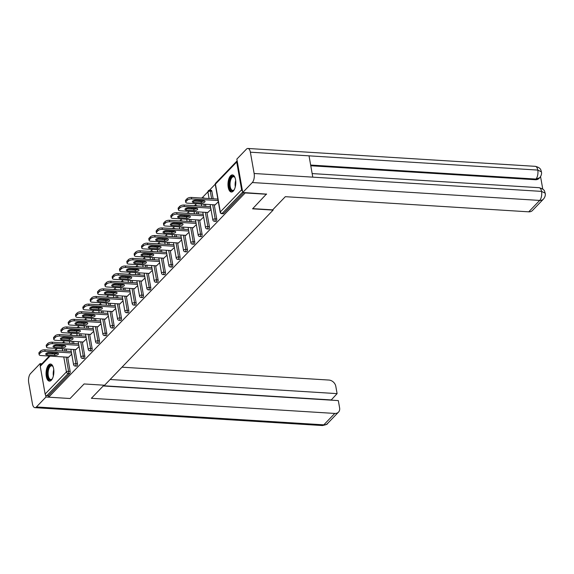 <?xml version="1.0" encoding="UTF-8"?>
<svg xmlns="http://www.w3.org/2000/svg" width="574" height="574" viewBox="0 0 574 574"><rect width="100%" height="100%" fill="white"/><g stroke="black" fill="none" stroke-linecap="round" stroke-linejoin="round"><path stroke-width="0.86" d="M230.54 175.816A8.567 3.875 -86.4 0 0 228.007 185.316A8.567 3.875 -86.4 0 0 231.358 192.025A8.567 3.875 -86.4 0 0 233.238 191.135A8.567 3.875 -86.4 0 0 235.771 181.635A8.567 3.875 -86.4 0 0 232.42 174.927A8.567 3.875 -86.4 0 0 230.54 175.816M48.611 364.921A8.567 3.875 -86.4 0 0 46.078 374.42A8.567 3.875 -86.4 0 0 49.436 381.129A8.567 3.875 -86.4 0 0 51.316 380.239A8.567 3.875 -86.4 0 0 53.848 370.739A8.567 3.875 -86.4 0 0 50.498 364.031A8.567 3.875 -86.4 0 0 48.611 364.921M215.257 184.175L209.46 190.202M207.924 191.795L202.127 197.822M199.608 200.441L198.726 201.359M196.459 203.713L194.801 205.442M192.276 208.061L191.393 208.979M189.133 211.332L187.468 213.062M184.95 215.681L184.06 216.599M181.8 218.952L180.143 220.674M177.617 223.3L176.735 224.219M174.474 226.572L172.81 228.294M170.291 230.92L169.402 231.839M167.142 234.192L165.484 235.914M162.959 238.533L162.076 239.458M159.816 241.805L158.151 243.534M155.633 246.153L154.743 247.078M152.483 249.425L150.826 251.154M148.3 253.773L147.418 254.698M145.15 257.044L143.493 258.774M140.974 261.392L140.085 262.311M137.825 264.664L136.167 266.393M133.642 269.012L132.759 269.931M130.492 272.284L128.834 274.013M126.316 276.632L125.426 277.551M123.166 279.904L121.501 281.626M118.983 284.252L118.1 285.17M115.833 287.524L114.176 289.246M111.65 291.872L110.768 292.79M108.508 295.144L106.843 296.866M104.325 299.484L103.435 300.41M101.175 302.756L99.517 304.485M96.992 307.104L96.109 308.03M93.849 310.376L92.184 312.105M89.666 314.724L88.776 315.65M86.516 317.996L84.859 319.725M82.333 322.344L81.451 323.262M79.19 325.616L77.526 327.345M75.007 329.964L74.118 330.882M71.858 333.236L70.2 334.965M67.675 337.584L66.792 338.502M64.525 340.856L62.867 342.578M266.523 193.962L252.582 208.821L273.109 210.098L273.002 209.496M273.109 210.098L104.619 385.233L84.091 383.956L70.093 398.514L48.682 397.179L48.424 395.708L69.705 373.581L68.141 373.487L46.86 395.608L48.424 395.708M46.86 395.608A1.65 1.299 -136.1 0 1 45.131 394.044L40.23 366.255A1.65 1.299 -136.1 0 1 40.51 365.208L49.314 356.059M266.58 194.263L245.17 192.936L48.682 397.179M237.162 160.82A1.65 1.299 43.9 0 0 236.718 162.012L241.618 189.8A1.65 1.299 43.9 0 0 242.493 191.07M71.736 354.158L68.521 357.25M243.864 192.548L223.63 213.585A1.65 0.746 93.6 0 1 223.264 213.758L221.7 213.657A1.65 0.746 93.6 0 0 222.066 213.485L223.63 213.585M63.492 342.908A1.65 0.746 93.6 0 0 63.083 342.578L64.647 342.678A1.65 0.746 93.6 0 1 65.056 343.001M66.211 349.035L66.591 351.173M67.653 357.2L70.15 371.378A1.65 0.746 93.6 0 1 69.705 373.581M211.842 191.207L210.278 191.113A1.65 0.746 93.6 0 0 209.675 190.202L211.239 190.295A1.65 0.746 93.6 0 1 211.842 191.207L213.184 198.791M214.246 204.818L216.742 218.995A1.65 0.746 93.6 0 1 216.298 221.205A1.65 0.746 93.6 0 1 215.939 221.377L214.375 221.277A1.65 0.746 93.6 0 0 214.733 221.105A1.65 0.746 -86.4 0 0 215.178 218.902L216.742 218.995M202.758 198.145A1.65 0.746 93.6 0 0 202.349 197.822L203.913 197.915A1.65 0.746 93.6 0 1 204.322 198.245M205.47 204.272L205.851 206.41M206.913 212.437L209.41 226.615A1.65 0.746 93.6 0 1 208.965 228.825A1.65 0.746 93.6 0 1 208.606 228.997L207.042 228.897A1.65 0.746 93.6 0 0 207.401 228.725A1.65 0.746 -86.4 0 0 207.845 226.522L209.41 226.615M195.425 205.765A1.65 0.746 93.6 0 0 195.017 205.442L196.581 205.535A1.65 0.746 93.6 0 1 196.99 205.858M198.145 211.892L198.518 214.03M199.587 220.057L202.084 234.235A1.65 0.746 93.6 0 1 201.639 236.445A1.65 0.746 93.6 0 1 201.273 236.61L199.709 236.517A1.65 0.746 93.6 0 0 200.075 236.344A1.65 0.746 -86.4 0 0 200.52 234.142L202.084 234.235M188.1 213.385A1.65 0.746 93.6 0 0 187.691 213.054L189.255 213.155A1.65 0.746 93.6 0 1 189.664 213.478M190.812 219.512L191.192 221.65M192.254 227.677L194.751 241.855A1.65 0.746 93.6 0 1 194.306 244.058A1.65 0.746 93.6 0 1 193.947 244.23L192.383 244.137A1.65 0.746 93.6 0 0 192.742 243.964A1.65 0.746 -86.4 0 0 193.187 241.754L194.751 241.855M180.767 221.004A1.65 0.746 93.6 0 0 180.358 220.674L181.922 220.775A1.65 0.746 93.6 0 1 182.331 221.098M183.486 227.132L183.859 229.27M184.921 235.297L187.425 249.475A1.65 0.746 93.6 0 1 186.981 251.677A1.65 0.746 93.6 0 1 186.615 251.85L185.05 251.756A1.65 0.746 93.6 0 0 185.416 251.584A1.65 0.746 -86.4 0 0 185.861 249.374L187.425 249.475M173.434 228.624A1.65 0.746 93.6 0 0 173.025 228.294L174.589 228.395A1.65 0.746 93.6 0 1 174.998 228.717M176.153 234.752L176.534 236.89M177.596 242.917L180.093 257.095A1.65 0.746 93.6 0 1 179.648 259.297A1.65 0.746 93.6 0 1 179.289 259.47L177.725 259.369A1.65 0.746 93.6 0 0 178.083 259.204A1.65 0.746 -86.4 0 0 178.528 256.994L180.093 257.095M166.108 236.237A1.65 0.746 93.6 0 0 165.699 235.914L167.264 236.014A1.65 0.746 93.6 0 1 167.673 236.337M168.828 242.372L169.201 244.51M170.263 250.537L172.767 264.714A1.65 0.746 93.6 0 1 172.322 266.917A1.65 0.746 93.6 0 1 171.956 267.089L170.392 266.989A1.65 0.746 93.6 0 0 170.758 266.817A1.65 0.746 -86.4 0 0 171.203 264.614L172.767 264.714M158.776 243.857A1.65 0.746 93.6 0 0 158.367 243.534L159.931 243.634A1.65 0.746 93.6 0 1 160.34 243.957M161.495 249.991L161.875 252.129M162.937 258.149L165.434 272.334A1.65 0.746 93.6 0 1 164.989 274.537A1.65 0.746 93.6 0 1 164.63 274.709L163.066 274.609A1.65 0.746 93.6 0 0 163.425 274.437A1.65 0.746 -86.4 0 0 163.87 272.234L165.434 272.334M151.45 251.477A1.65 0.746 93.6 0 0 151.041 251.154L152.605 251.247A1.65 0.746 93.6 0 1 153.014 251.577M154.169 257.604L154.542 259.742M155.604 265.769L158.108 279.947A1.65 0.746 93.6 0 1 157.663 282.157A1.65 0.746 93.6 0 1 157.298 282.329L155.733 282.229A1.65 0.746 93.6 0 0 156.099 282.056A1.65 0.746 -86.4 0 0 156.544 279.854L158.108 279.947M144.117 259.096A1.65 0.746 93.6 0 0 143.708 258.774L145.272 258.867A1.65 0.746 93.6 0 1 145.681 259.197M146.836 265.224L147.217 267.362M148.279 273.389L150.775 287.567A1.65 0.746 93.6 0 1 150.331 289.777A1.65 0.746 93.6 0 1 149.972 289.949L148.408 289.848A1.65 0.746 93.6 0 0 148.766 289.676A1.65 0.746 -86.4 0 0 149.211 287.474L150.775 287.567M136.791 266.716A1.65 0.746 93.6 0 0 136.382 266.393L137.947 266.487A1.65 0.746 93.6 0 1 138.356 266.81M139.504 272.844L139.884 274.982M140.946 281.009L143.45 295.187A1.65 0.746 93.6 0 1 143.005 297.397A1.65 0.746 93.6 0 1 142.639 297.562L141.075 297.468A1.65 0.746 93.6 0 0 141.441 297.296A1.65 0.746 -86.4 0 0 141.886 295.093L143.45 295.187M129.459 274.336A1.65 0.746 93.6 0 0 129.05 274.006L130.614 274.107A1.65 0.746 93.6 0 1 131.023 274.429M132.178 280.464L132.551 282.602M133.62 288.629L136.117 302.807A1.65 0.746 93.6 0 1 135.672 305.009A1.65 0.746 93.6 0 1 135.313 305.181L133.749 305.088A1.65 0.746 93.6 0 0 134.108 304.916A1.65 0.746 -86.4 0 0 134.553 302.706L136.117 302.807M122.133 281.956A1.65 0.746 93.6 0 0 121.724 281.626L123.288 281.726A1.65 0.746 93.6 0 1 123.697 282.049M124.845 288.083L125.225 290.222M126.287 296.249L128.784 310.426A1.65 0.746 93.6 0 1 128.339 312.629A1.65 0.746 93.6 0 1 127.98 312.801L126.416 312.708A1.65 0.746 93.6 0 0 126.775 312.536A1.65 0.746 -86.4 0 0 127.22 310.326L128.784 310.426M114.8 289.576A1.65 0.746 93.6 0 0 114.391 289.246L115.955 289.346A1.65 0.746 93.6 0 1 116.364 289.669M117.519 295.703L117.892 297.841M118.962 303.868L121.458 318.046A1.65 0.746 93.6 0 1 121.014 320.249A1.65 0.746 93.6 0 1 120.648 320.421L119.083 320.321A1.65 0.746 93.6 0 0 119.449 320.156A1.65 0.746 -86.4 0 0 119.894 317.946L121.458 318.046M107.474 297.188A1.65 0.746 93.6 0 0 107.065 296.866L108.63 296.966A1.65 0.746 93.6 0 1 109.038 297.289M110.186 303.323L110.567 305.461M111.629 311.488L114.126 325.666A1.65 0.746 93.6 0 1 113.681 327.869A1.65 0.746 93.6 0 1 113.322 328.041L111.758 327.941A1.65 0.746 93.6 0 0 112.117 327.768A1.65 0.746 -86.4 0 0 112.561 325.566L114.126 325.666M100.141 304.808A1.65 0.746 93.6 0 0 99.733 304.485L101.297 304.579A1.65 0.746 93.6 0 1 101.706 304.909M102.861 310.943L103.234 313.081M104.296 319.101L106.8 333.279A1.65 0.746 93.6 0 1 106.355 335.489A1.65 0.746 93.6 0 1 105.989 335.661L104.425 335.56A1.65 0.746 93.6 0 0 104.791 335.388A1.65 0.746 -86.4 0 0 105.236 333.185L106.8 333.279M92.809 312.428A1.65 0.746 93.6 0 0 92.4 312.105L93.964 312.199A1.65 0.746 93.6 0 1 94.373 312.529M95.528 318.556L95.908 320.694M96.97 326.721L99.467 340.899A1.65 0.746 93.6 0 1 99.022 343.108A1.65 0.746 93.6 0 1 98.663 343.281L97.099 343.18A1.65 0.746 93.6 0 0 97.458 343.008A1.65 0.746 -86.4 0 0 97.903 340.805L99.467 340.899M85.483 320.048A1.65 0.746 93.6 0 0 85.074 319.725L86.638 319.818A1.65 0.746 93.6 0 1 87.047 320.149M88.202 326.176L88.575 328.314M89.637 334.341L92.141 348.518A1.65 0.746 93.6 0 1 91.697 350.728A1.65 0.746 93.6 0 1 91.331 350.901L89.766 350.8A1.65 0.746 93.6 0 0 90.132 350.628A1.65 0.746 -86.4 0 0 90.577 348.425L92.141 348.518M78.15 327.668A1.65 0.746 93.6 0 0 77.741 327.345L79.305 327.438A1.65 0.746 93.6 0 1 79.714 327.761M80.869 333.795L81.25 335.933M82.312 341.961L84.809 356.138A1.65 0.746 93.6 0 1 84.364 358.341A1.65 0.746 93.6 0 1 84.005 358.513L82.441 358.42A1.65 0.746 93.6 0 0 82.8 358.248A1.65 0.746 -86.4 0 0 83.244 356.045L84.809 356.138M70.824 335.288A1.65 0.746 93.6 0 0 70.415 334.958L71.98 335.058A1.65 0.746 93.6 0 1 72.389 335.381M73.544 341.415L73.917 343.553M74.979 349.58L77.483 363.758A1.65 0.746 93.6 0 1 77.038 365.961A1.65 0.746 93.6 0 1 76.672 366.133L75.108 366.04A1.65 0.746 93.6 0 0 75.474 365.868A1.65 0.746 -86.4 0 0 75.919 363.658L77.483 363.758M75.854 349.631L79.061 346.545M83.18 342.018L86.394 338.925M90.513 334.398L93.72 331.306M97.838 326.778L101.053 323.686M105.171 319.158L108.386 316.066M112.497 311.538L115.711 308.446M119.83 303.919L123.044 300.826M127.155 296.299L130.37 293.214M134.488 288.679L137.703 285.594M141.821 281.066L145.028 277.974M149.147 273.446L152.361 270.354M156.48 265.827L159.687 262.734M163.805 258.207L167.02 255.114M171.138 250.587L174.345 247.494M178.464 242.967L181.678 239.875M185.797 235.347L189.011 232.262M193.122 227.734L196.337 224.642M200.455 220.115L203.67 217.022M207.781 212.495L210.995 209.402M215.114 204.875L218.328 201.783M39.462 353.893L40.732 352.572L40.467 351.101L39.204 352.422L39.462 353.893A3.293 1.385 170 0 0 39.147 354.646A3.293 1.385 170 0 0 40.984 355.543L68.744 357.265M40.467 351.101A3.293 1.385 -10 0 1 44.815 349.817L45.073 351.288L71.52 352.938M45.073 351.288A3.293 1.385 170 0 0 40.732 352.572M54.781 355.363A2.583 1.083 170 0 0 58.426 353.763A2.583 1.083 170 0 0 56.984 353.067L49.364 352.594A2.583 1.083 170 0 0 45.719 354.187A2.583 1.083 170 0 0 47.154 354.89L54.781 355.363L54.516 353.893A2.583 1.083 170 0 0 57.594 353.154M39.147 354.646L38.889 353.175A3.293 1.385 -10 0 1 39.204 352.422M44.815 349.817L71.262 351.46M46.293 353.326A2.583 1.083 170 0 0 46.896 353.412L54.516 353.893M46.788 346.273L48.058 344.952L47.8 343.482L46.53 344.802L46.788 346.273A3.293 1.385 170 0 0 46.48 347.026A3.293 1.385 170 0 0 48.316 347.923L76.077 349.645M47.8 343.482A3.293 1.385 -10 0 1 52.141 342.197L52.399 343.668L78.846 345.318M52.399 343.668A3.293 1.385 170 0 0 48.058 344.952M62.107 347.744A2.583 1.083 170 0 0 65.752 346.151A2.583 1.083 170 0 0 64.317 345.448L56.69 344.974A2.583 1.083 170 0 0 53.045 346.567A2.583 1.083 170 0 0 54.48 347.27L62.107 347.744L61.849 346.273A2.583 1.083 170 0 0 64.919 345.534M46.48 347.026L46.221 345.555A3.293 1.385 -10 0 1 46.53 344.802M52.141 342.197L78.588 343.848M53.619 345.706A2.583 1.083 170 0 0 54.221 345.799L61.849 346.273M54.121 338.653L55.391 337.333L55.126 335.862L53.863 337.182L54.121 338.653A3.293 1.385 170 0 0 53.805 339.406A3.293 1.385 170 0 0 55.642 340.303L83.409 342.032M55.126 335.862A3.293 1.385 -10 0 1 59.474 334.577L59.732 336.055L86.179 337.699M59.732 336.055A3.293 1.385 170 0 0 55.391 337.333M69.44 340.124A2.583 1.083 170 0 0 73.085 338.531A2.583 1.083 170 0 0 71.65 337.828L64.023 337.354A2.583 1.083 170 0 0 60.378 338.954A2.583 1.083 170 0 0 61.813 339.65L69.44 340.124L69.181 338.653A2.583 1.083 170 0 0 72.252 337.914M53.805 339.406L53.547 337.935A3.293 1.385 -10 0 1 53.863 337.182M59.474 334.577L85.921 336.228M60.952 338.093A2.583 1.083 170 0 0 61.554 338.179L69.181 338.653M61.447 331.033L62.717 329.713L62.458 328.242L61.188 329.562L61.447 331.033A3.293 1.385 170 0 0 61.138 331.786A3.293 1.385 170 0 0 62.975 332.683L90.735 334.412M62.458 328.242A3.293 1.385 -10 0 1 66.799 326.958L67.058 328.436L93.505 330.079M67.058 328.436A3.293 1.385 170 0 0 62.717 329.713M76.765 332.504A2.583 1.083 170 0 0 80.41 330.911A2.583 1.083 170 0 0 78.975 330.208L71.348 329.734A2.583 1.083 170 0 0 67.703 331.334A2.583 1.083 170 0 0 69.145 332.03L76.765 332.504L76.507 331.033A2.583 1.083 170 0 0 79.578 330.294M61.138 331.786L60.88 330.315A3.293 1.385 -10 0 1 61.188 329.562M66.799 326.958L93.246 328.608M68.277 330.473A2.583 1.083 170 0 0 68.88 330.559L76.507 331.033M68.78 323.413L70.05 322.1L69.791 320.622L68.521 321.942L68.78 323.413A3.293 1.385 170 0 0 68.464 324.174A3.293 1.385 170 0 0 70.301 325.063L98.068 326.793M69.791 320.622A3.293 1.385 -10 0 1 74.132 319.345L74.39 320.816L100.837 322.459M74.39 320.816A3.293 1.385 170 0 0 70.05 322.1M84.098 324.884A2.583 1.083 170 0 0 87.743 323.291A2.583 1.083 170 0 0 86.308 322.588L78.681 322.114A2.583 1.083 170 0 0 75.036 323.714A2.583 1.083 170 0 0 76.471 324.41L84.098 324.884L83.84 323.413A2.583 1.083 170 0 0 86.911 322.681M68.464 324.174L68.206 322.696A3.293 1.385 -10 0 1 68.521 321.942M74.132 319.345L100.579 320.988M75.61 322.853A2.583 1.083 170 0 0 76.213 322.94L83.84 323.413M76.105 315.8L77.375 314.48L77.117 313.002L75.847 314.322L76.105 315.8A3.293 1.385 170 0 0 75.797 316.554A3.293 1.385 170 0 0 77.633 317.444L105.394 319.173M77.117 313.002A3.293 1.385 -10 0 1 81.458 311.725L81.716 313.196L108.163 314.839M81.716 313.196A3.293 1.385 170 0 0 77.375 314.48M91.424 317.271A2.583 1.083 170 0 0 95.076 315.671A2.583 1.083 170 0 0 93.634 314.975L86.007 314.495A2.583 1.083 170 0 0 82.362 316.095A2.583 1.083 170 0 0 83.804 316.791L91.424 317.271L91.166 315.793A2.583 1.083 170 0 0 94.236 315.061M75.797 316.554L75.538 315.076A3.293 1.385 -10 0 1 75.847 314.322M81.458 311.725L107.905 313.368M82.936 315.234A2.583 1.083 170 0 0 83.539 315.32L91.166 315.793M52.392 378.668A7.412 3.358 93.6 0 1 52.047 379.113A7.412 3.358 93.6 0 1 48.029 377.649A7.412 3.358 93.6 0 1 48.151 368.537A7.412 3.358 93.6 0 1 52.844 366.363A7.412 3.358 93.6 0 1 53.124 366.843M53.009 366.621A6.866 3.107 -86.4 0 0 51.66 365.81A6.866 3.107 -86.4 0 0 48.833 368.874A6.866 3.107 -86.4 0 0 48.316 375.819A6.866 3.107 -86.4 0 0 50.806 379.514A6.866 3.107 -86.4 0 0 52.248 378.869M51.007 364.138A8.51 3.853 -86.4 0 0 47.764 367.934A8.51 3.853 -86.4 0 0 49.952 381.086M234.314 189.564A7.412 3.358 93.6 0 1 233.97 190.008A7.412 3.358 93.6 0 1 229.952 188.537A7.412 3.358 93.6 0 1 230.074 179.432A7.412 3.358 93.6 0 1 234.766 177.251A7.412 3.358 93.6 0 1 235.053 177.732M234.931 177.517A6.866 3.107 -86.4 0 0 233.582 176.706A6.866 3.107 -86.4 0 0 230.755 179.762A6.866 3.107 -86.4 0 0 230.239 186.708A6.866 3.107 -86.4 0 0 232.735 190.403A6.866 3.107 -86.4 0 0 234.17 189.764M232.929 175.034A8.51 3.853 -86.4 0 0 229.686 178.823A8.51 3.853 -86.4 0 0 231.874 191.981M103.973 385.197L91.374 398.291L334.786 413.438A6.587 5.188 43.9 0 0 338.502 412.118A6.587 5.188 43.9 0 0 339.614 407.913L338.323 400.595L103.227 385.972M34.928 407.662A6.752 3.057 -86.4 0 0 36.413 406.959L323.815 424.839A6.587 5.188 43.9 0 0 327.532 423.519C327.682 424.157 325.953 424.832 322.337 425.542L34.928 407.662A6.752 3.057 -86.4 0 1 32.46 403.924L28.7 382.614A6.752 3.057 -86.4 0 1 30.522 373.574L40.087 363.636L41.909 363.751M36.413 406.959L45.97 397.021L45.611 394.984M40.388 365.358L40.087 363.636M331.076 400.143L337.096 393.628L335.804 386.309A6.587 5.188 43.9 0 0 328.902 380.053L121.989 367.181M337.096 393.628L110.136 379.5M69.92 398.514L45.97 397.021M331.033 399.927L103.428 385.764M252.761 208.635L272.643 209.869L285.328 196.681L528.74 211.828L539.711 200.426L252.309 182.539L242.745 192.484L266.551 194.12M252.309 182.539A6.752 3.057 -86.4 0 0 254.131 173.499L312.787 177.151L309.027 155.841L250.372 152.196L254.131 173.499M250.372 152.196A6.752 3.057 -86.4 0 0 247.903 148.458A6.752 3.057 -86.4 0 0 246.418 149.161L236.854 159.098L242.745 192.484M542.767 189.104L540.557 176.577M543.42 199.106C545.013 197.212 545.609 195.246 545.214 193.201L541.54 191.386A6.752 3.057 -86.4 0 1 539.711 200.426A6.587 5.188 43.9 0 0 543.42 199.106L532.45 210.507A6.587 5.188 -136.1 0 1 528.74 211.828M535.312 179.727L535.944 179.066L539.653 177.746L539.022 178.406A6.587 5.188 -136.1 0 1 535.312 179.727L310.778 165.757M310.649 165.054L535.944 179.066A6.752 3.057 -86.4 0 0 537.781 170.076L541.454 171.87C540.73 170.406 541.476 167.866 535.312 166.338L247.903 148.458M83.438 308.181L84.708 306.86L84.45 305.39L83.18 306.703L83.438 308.181A3.293 1.385 170 0 0 83.122 308.934A3.293 1.385 170 0 0 84.959 309.824L112.726 311.553M84.45 305.39A3.293 1.385 -10 0 1 88.791 304.105L89.049 305.576L115.496 307.219M89.049 305.576A3.293 1.385 170 0 0 84.708 306.86M98.757 309.651A2.583 1.083 170 0 0 102.402 308.051A2.583 1.083 170 0 0 100.967 307.355L93.34 306.882A2.583 1.083 170 0 0 89.695 308.475A2.583 1.083 170 0 0 91.13 309.178L98.757 309.651L98.498 308.173A2.583 1.083 170 0 0 101.569 307.442M83.122 308.934L82.864 307.463A3.293 1.385 -10 0 1 83.18 306.703M88.791 304.105L115.238 305.748M90.269 307.614A2.583 1.083 170 0 0 90.871 307.7L98.498 308.173M90.771 300.561L92.034 299.241L91.775 297.77L90.505 299.09L90.771 300.561A3.293 1.385 170 0 0 90.455 301.314A3.293 1.385 170 0 0 92.292 302.204L120.052 303.933M91.775 297.77A3.293 1.385 -10 0 1 96.116 296.485L96.382 297.956L122.829 299.606M96.382 297.956A3.293 1.385 170 0 0 92.034 299.241M106.082 302.032A2.583 1.083 170 0 0 109.734 300.432A2.583 1.083 170 0 0 108.292 299.736L100.672 299.262A2.583 1.083 170 0 0 97.02 300.855A2.583 1.083 170 0 0 98.463 301.558L106.082 302.032L105.824 300.554A2.583 1.083 170 0 0 108.895 299.822M90.455 301.314L90.197 299.843A3.293 1.385 -10 0 1 90.505 299.09M96.116 296.485L122.563 298.128M97.594 299.994A2.583 1.083 170 0 0 98.204 300.08L105.824 300.554M98.097 292.941L99.367 291.621L99.108 290.15L97.838 291.47L98.097 292.941A3.293 1.385 170 0 0 97.788 293.694A3.293 1.385 170 0 0 99.618 294.591L127.385 296.313M99.108 290.15A3.293 1.385 -10 0 1 103.449 288.866L103.707 290.336L130.155 291.987M103.707 290.336A3.293 1.385 170 0 0 99.367 291.621M113.415 294.412A2.583 1.083 170 0 0 117.06 292.812A2.583 1.083 170 0 0 115.625 292.116L107.998 291.642A2.583 1.083 170 0 0 104.353 293.235A2.583 1.083 170 0 0 105.788 293.938L113.415 294.412L113.157 292.941A2.583 1.083 170 0 0 116.228 292.202M97.788 293.694L97.523 292.223A3.293 1.385 -10 0 1 97.838 291.47M103.449 288.866L129.896 290.509M104.927 292.374A2.583 1.083 170 0 0 105.53 292.46L113.157 292.941M105.429 285.321L106.692 284.001L106.434 282.53L105.164 283.85L105.429 285.321A3.293 1.385 170 0 0 105.114 286.074A3.293 1.385 170 0 0 106.951 286.971L134.711 288.693M106.434 282.53A3.293 1.385 -10 0 1 110.775 281.246L111.04 282.717L137.487 284.367M111.04 282.717A3.293 1.385 170 0 0 106.692 284.001M120.748 286.792A2.583 1.083 170 0 0 124.393 285.199A2.583 1.083 170 0 0 122.951 284.496L115.331 284.022A2.583 1.083 170 0 0 111.679 285.615A2.583 1.083 170 0 0 113.121 286.318L120.748 286.792L120.483 285.321A2.583 1.083 170 0 0 123.561 284.582M105.114 286.074L104.855 284.604A3.293 1.385 -10 0 1 105.164 283.85M110.775 281.246L137.222 282.896M112.253 284.754A2.583 1.083 170 0 0 112.863 284.848L120.483 285.321M112.755 277.701L114.025 276.381L113.767 274.91L112.497 276.23L112.755 277.701A3.293 1.385 170 0 0 112.447 278.455A3.293 1.385 170 0 0 114.276 279.351L142.043 281.081M113.767 274.91A3.293 1.385 -10 0 1 118.108 273.626L118.366 275.104L144.813 276.747M118.366 275.104A3.293 1.385 170 0 0 114.025 276.381M128.074 279.172A2.583 1.083 170 0 0 131.719 277.579A2.583 1.083 170 0 0 130.284 276.876L122.657 276.403A2.583 1.083 170 0 0 119.012 278.003A2.583 1.083 170 0 0 120.447 278.699L128.074 279.172L127.815 277.701A2.583 1.083 170 0 0 130.886 276.962M112.447 278.455L112.181 276.984A3.293 1.385 -10 0 1 112.497 276.23M118.108 273.626L144.555 275.276M119.586 277.142A2.583 1.083 170 0 0 120.188 277.228L127.815 277.701M120.088 270.081L121.358 268.768L121.092 267.29L119.83 268.61L120.088 270.081A3.293 1.385 170 0 0 119.772 270.835A3.293 1.385 170 0 0 121.609 271.732L149.369 273.461M121.092 267.29A3.293 1.385 -10 0 1 125.441 266.006L125.699 267.484L152.146 269.127M125.699 267.484A3.293 1.385 170 0 0 121.358 268.768M135.407 271.552A2.583 1.083 170 0 0 139.052 269.959A2.583 1.083 170 0 0 137.609 269.256L129.989 268.783A2.583 1.083 170 0 0 126.345 270.383A2.583 1.083 170 0 0 127.78 271.079L135.407 271.552L135.141 270.081A2.583 1.083 170 0 0 138.219 269.349M119.772 270.835L119.514 269.364A3.293 1.385 -10 0 1 119.83 268.61M125.441 266.006L151.888 267.656M126.919 269.522A2.583 1.083 170 0 0 127.521 269.608L135.141 270.081M127.414 262.462L128.684 261.148L128.425 259.67L127.155 260.991L127.414 262.462A3.293 1.385 170 0 0 127.105 263.222A3.293 1.385 170 0 0 128.942 264.112L156.702 265.841M128.425 259.67A3.293 1.385 -10 0 1 132.766 258.393L133.025 259.864L159.472 261.507M133.025 259.864A3.293 1.385 170 0 0 128.684 261.148M142.732 263.932A2.583 1.083 170 0 0 146.377 262.34A2.583 1.083 170 0 0 144.942 261.636L137.315 261.163A2.583 1.083 170 0 0 133.67 262.763A2.583 1.083 170 0 0 135.105 263.459L142.732 263.932L142.474 262.462A2.583 1.083 170 0 0 145.545 261.73M127.105 263.222L126.847 261.744A3.293 1.385 -10 0 1 127.155 260.991M132.766 258.393L159.213 260.036M134.244 261.902A2.583 1.083 170 0 0 134.847 261.988L142.474 262.462M134.747 254.849L136.016 253.529L135.751 252.051L134.488 253.371L134.747 254.849A3.293 1.385 170 0 0 134.431 255.602A3.293 1.385 170 0 0 136.268 256.492L164.035 258.221M135.751 252.051A3.293 1.385 -10 0 1 140.099 250.773L140.357 252.244L166.804 253.887M140.357 252.244A3.293 1.385 170 0 0 136.016 253.529M150.065 256.32A2.583 1.083 170 0 0 153.71 254.72A2.583 1.083 170 0 0 152.275 254.024L144.648 253.543A2.583 1.083 170 0 0 141.003 255.143A2.583 1.083 170 0 0 142.438 255.839L150.065 256.32L149.807 254.842A2.583 1.083 170 0 0 152.878 254.11M134.431 255.602L134.173 254.124A3.293 1.385 -10 0 1 134.488 253.371M140.099 250.773L166.546 252.417M141.577 254.282A2.583 1.083 170 0 0 142.18 254.368L149.807 254.842M142.072 247.229L143.342 245.909L143.084 244.438L141.814 245.751L142.072 247.229A3.293 1.385 170 0 0 141.764 247.982A3.293 1.385 170 0 0 143.6 248.872L171.361 250.601M143.084 244.438A3.293 1.385 -10 0 1 147.425 243.154L147.683 244.624L174.13 246.268M147.683 244.624A3.293 1.385 170 0 0 143.342 245.909M157.391 248.7A2.583 1.083 170 0 0 161.036 247.1A2.583 1.083 170 0 0 159.601 246.404L151.974 245.93A2.583 1.083 170 0 0 148.329 247.523A2.583 1.083 170 0 0 149.771 248.226L157.391 248.7L157.132 247.222A2.583 1.083 170 0 0 160.203 246.49M141.764 247.982L141.505 246.511A3.293 1.385 -10 0 1 141.814 245.751M147.425 243.154L173.872 244.797M148.903 246.662A2.583 1.083 170 0 0 149.505 246.748L157.132 247.222M149.405 239.609L150.675 238.289L150.417 236.818L149.147 238.138L149.405 239.609A3.293 1.385 170 0 0 149.089 240.363A3.293 1.385 170 0 0 150.926 241.252L178.693 242.981M150.417 236.818A3.293 1.385 -10 0 1 154.758 235.534L155.016 237.005L181.463 238.655M155.016 237.005A3.293 1.385 170 0 0 150.675 238.289M164.724 241.08A2.583 1.083 170 0 0 168.369 239.48A2.583 1.083 170 0 0 166.934 238.784L159.307 238.31A2.583 1.083 170 0 0 155.662 239.903A2.583 1.083 170 0 0 157.097 240.606L164.724 241.08L164.465 239.609A2.583 1.083 170 0 0 167.536 238.87M149.089 240.363L148.831 238.892A3.293 1.385 -10 0 1 149.147 238.138M154.758 235.534L181.205 237.177M156.236 239.042A2.583 1.083 170 0 0 156.838 239.128L164.465 239.609M156.731 231.989L158.001 230.669L157.742 229.198L156.472 230.518L156.731 231.989A3.293 1.385 170 0 0 156.422 232.743A3.293 1.385 170 0 0 158.259 233.64L186.019 235.362M157.742 229.198A3.293 1.385 -10 0 1 162.083 227.914L162.342 229.385L188.789 231.035M162.342 229.385A3.293 1.385 170 0 0 158.001 230.669M172.049 233.46A2.583 1.083 170 0 0 175.701 231.86A2.583 1.083 170 0 0 174.259 231.164L166.632 230.691A2.583 1.083 170 0 0 162.987 232.283A2.583 1.083 170 0 0 164.429 232.987L172.049 233.46L171.791 231.989A2.583 1.083 170 0 0 174.862 231.25M156.422 232.743L156.164 231.272A3.293 1.385 -10 0 1 156.472 230.518M162.083 227.914L188.53 229.557M163.561 231.422A2.583 1.083 170 0 0 164.164 231.516L171.791 231.989M164.064 224.369L165.334 223.049L165.075 221.578L163.805 222.899L164.064 224.369A3.293 1.385 170 0 0 163.748 225.123A3.293 1.385 170 0 0 165.585 226.02L193.352 227.742M165.075 221.578A3.293 1.385 -10 0 1 169.416 220.294L169.674 221.772L196.121 223.415M169.674 221.772A3.293 1.385 170 0 0 165.334 223.049M179.382 225.84A2.583 1.083 170 0 0 183.027 224.247A2.583 1.083 170 0 0 181.592 223.544L173.965 223.071A2.583 1.083 170 0 0 170.32 224.664A2.583 1.083 170 0 0 171.755 225.367L179.382 225.84L179.124 224.369A2.583 1.083 170 0 0 182.195 223.63M163.748 225.123L163.49 223.652A3.293 1.385 -10 0 1 163.805 222.899M169.416 220.294L195.863 221.944M170.894 223.803A2.583 1.083 170 0 0 171.497 223.896L179.124 224.369M171.396 216.75L172.659 215.429L172.401 213.958L171.131 215.279L171.396 216.75A3.293 1.385 170 0 0 171.081 217.503A3.293 1.385 170 0 0 172.918 218.4L200.678 220.129M172.401 213.958A3.293 1.385 -10 0 1 176.742 212.674L177.007 214.152L203.454 215.795M177.007 214.152A3.293 1.385 170 0 0 172.659 215.429M186.708 218.22A2.583 1.083 170 0 0 190.36 216.628A2.583 1.083 170 0 0 188.918 215.924L181.298 215.451A2.583 1.083 170 0 0 177.646 217.051A2.583 1.083 170 0 0 179.088 217.747L186.708 218.22L186.45 216.75A2.583 1.083 170 0 0 189.52 216.011M171.081 217.503L170.822 216.032A3.293 1.385 -10 0 1 171.131 215.279M176.742 212.674L203.189 214.324M178.22 216.19A2.583 1.083 170 0 0 178.83 216.276L186.45 216.75M178.722 209.13L179.992 207.817L179.734 206.339L178.464 207.659L178.722 209.13A3.293 1.385 170 0 0 178.414 209.883A3.293 1.385 170 0 0 180.243 210.78L208.01 212.509M179.734 206.339A3.293 1.385 -10 0 1 184.075 205.054L184.333 206.532L210.78 208.175M184.333 206.532A3.293 1.385 170 0 0 179.992 207.817M194.041 210.601A2.583 1.083 170 0 0 197.686 209.008A2.583 1.083 170 0 0 196.251 208.305L188.624 207.831A2.583 1.083 170 0 0 184.979 209.431A2.583 1.083 170 0 0 186.414 210.127L194.041 210.601L193.782 209.13A2.583 1.083 170 0 0 196.853 208.398M178.414 209.883L178.148 208.412A3.293 1.385 -10 0 1 178.464 207.659M184.075 205.054L210.522 206.705M185.553 208.57A2.583 1.083 170 0 0 186.155 208.656L193.782 209.13M186.055 201.51L187.318 200.197L187.059 198.719L185.789 200.039L186.055 201.51A3.293 1.385 170 0 0 185.739 202.27A3.293 1.385 170 0 0 187.576 203.16L215.336 204.889M187.059 198.719A3.293 1.385 -10 0 1 191.4 197.442L191.666 198.913L218.113 200.556M191.666 198.913A3.293 1.385 170 0 0 187.318 200.197M201.374 202.981A2.583 1.083 170 0 0 205.018 201.388A2.583 1.083 170 0 0 203.576 200.692L195.956 200.211A2.583 1.083 170 0 0 192.304 201.811A2.583 1.083 170 0 0 193.747 202.507L201.374 202.981L201.108 201.51A2.583 1.083 170 0 0 204.186 200.778M185.739 202.27L185.481 200.792A3.293 1.385 -10 0 1 185.789 200.039M191.4 197.442L217.847 199.085M192.878 200.95A2.583 1.083 170 0 0 193.488 201.036L201.108 201.51M45.131 394.044L66.419 371.923L63.779 356.956M62.717 350.929L62.336 348.791M61.892 346.273L61.719 345.29M60.478 345.211L59.596 346.129M57.335 348.483L55.413 350.477M53.152 352.831L52.263 353.749M50.003 356.102L40.23 366.255M66.089 357.1L68.586 371.278A1.65 0.746 -86.4 0 1 68.141 373.487A1.65 1.299 -136.1 0 1 66.419 371.923A1.65 0.689 -10 0 1 68.586 371.278L70.15 371.378M236.718 162.012L215.437 184.132L220.337 211.921L241.618 189.8M242.673 192.068L222.066 213.485A1.65 1.299 43.9 0 1 220.337 211.921A1.65 0.689 170 0 0 220.179 212.301A1.65 1.65 0 0 0 221.7 213.657M236.997 160.957L215.716 183.084A1.65 1.299 43.9 0 0 215.437 184.132A1.65 0.689 170 0 0 215.279 184.512L220.179 212.301M64.03 345.433L64.116 345.928M64.647 348.935L65.027 351.073M73.415 349.48L75.919 363.658A1.65 0.689 -10 0 0 73.745 364.303A1.65 0.689 170 0 0 73.587 364.677A1.65 1.65 0 0 0 75.108 366.04M71.355 337.813L71.449 338.308M71.98 341.315L72.353 343.453M78.688 330.194L78.774 330.689M79.305 333.702L79.686 335.84M80.747 341.86L83.244 356.045A1.65 0.689 -10 0 0 81.078 356.684A1.65 0.689 170 0 0 80.92 357.064A1.65 1.65 0 0 0 82.441 358.42M86.021 322.574L86.107 323.076M86.638 326.082L87.011 328.22M88.073 334.247L90.577 348.425A1.65 0.689 -10 0 0 88.403 349.064A1.65 0.689 170 0 0 88.245 349.444A1.65 1.65 0 0 0 89.766 350.8M93.347 314.954L93.433 315.456M93.964 318.462L94.344 320.601M95.406 326.628L97.903 340.805A1.65 0.689 -10 0 0 95.736 341.444A1.65 0.689 170 0 0 95.578 341.824A1.65 1.65 0 0 0 97.099 343.18M100.68 307.334L100.766 307.836M101.297 310.843L101.67 312.981M102.732 319.008L105.236 333.185A1.65 0.689 -10 0 0 103.062 333.824A1.65 0.689 170 0 0 102.904 334.204A1.65 1.65 0 0 0 104.425 335.56M108.005 299.714L108.091 300.216M108.622 303.223L109.003 305.361M110.065 311.388L112.561 325.566A1.65 0.689 -10 0 0 110.395 326.204A1.65 0.689 170 0 0 110.237 326.584A1.65 1.65 0 0 0 111.758 327.941M115.338 292.094L115.424 292.596M115.955 295.603L116.328 297.741M117.397 303.768L119.894 317.946A1.65 0.689 -10 0 0 117.72 318.592A1.65 0.689 170 0 0 117.57 318.965A1.65 1.65 0 0 0 119.083 320.321M122.664 284.482L122.757 284.977M123.281 287.983L123.661 290.121M124.723 296.148L127.22 310.326A1.65 0.689 -10 0 0 125.053 310.972A1.65 0.689 170 0 0 124.895 311.345A1.65 1.65 0 0 0 126.416 312.708M129.997 276.862L130.083 277.357M130.614 280.363L130.994 282.501M132.056 288.528L134.553 302.706A1.65 0.689 -10 0 0 132.379 303.352A1.65 0.689 170 0 0 132.228 303.725A1.65 1.65 0 0 0 133.749 305.088M137.322 269.242L137.416 269.744M137.939 272.75L138.32 274.889M139.382 280.908L141.886 295.093A1.65 0.689 -10 0 0 139.712 295.732A1.65 0.689 170 0 0 139.554 296.112A1.65 1.65 0 0 0 141.075 297.468M144.655 261.622L144.741 262.124M145.272 265.131L145.653 267.269M146.714 273.296L149.211 287.474A1.65 0.689 -10 0 0 147.044 288.112A1.65 0.689 170 0 0 146.887 288.492A1.65 1.65 0 0 0 148.408 289.848M151.981 254.002L152.074 254.504M152.605 257.511L152.978 259.649M154.04 265.676L156.544 279.854A1.65 0.689 -10 0 0 154.37 280.492A1.65 0.689 170 0 0 154.212 280.873A1.65 1.65 0 0 0 155.733 282.229M159.314 246.382L159.4 246.885M159.931 249.891L160.311 252.029M161.373 258.056L163.87 272.234A1.65 0.689 -10 0 0 161.703 272.872A1.65 0.689 170 0 0 161.545 273.253A1.65 1.65 0 0 0 163.066 274.609M166.647 238.762L166.733 239.265M167.264 242.271L167.637 244.409M168.699 250.436L171.203 264.614A1.65 0.689 -10 0 0 169.029 265.253A1.65 0.689 170 0 0 168.871 265.633A1.65 1.65 0 0 0 170.392 266.989M173.972 231.143L174.058 231.645M174.589 234.651L174.97 236.789M176.031 242.816L178.528 256.994A1.65 0.689 -10 0 0 176.362 257.64A1.65 0.689 170 0 0 176.204 258.013A1.65 1.65 0 0 0 177.725 259.369M181.305 223.53L181.391 224.025M181.922 227.031L182.295 229.169M183.357 235.197L185.861 249.374A1.65 0.689 -10 0 0 183.687 250.02A1.65 0.689 170 0 0 183.529 250.393A1.65 1.65 0 0 0 185.05 251.756M188.631 215.91L188.717 216.405M189.248 219.412L189.628 221.557M190.69 227.577L193.187 241.754A1.65 0.689 -10 0 0 191.02 242.4A1.65 0.689 170 0 0 190.862 242.773A1.65 1.65 0 0 0 192.383 244.137M195.964 208.29L196.05 208.793M196.581 211.799L196.954 213.937M198.023 219.964L200.52 234.142A1.65 0.689 -10 0 0 198.346 234.78A1.65 0.689 170 0 0 198.195 235.161A1.65 1.65 0 0 0 199.709 236.517M203.289 200.67L203.383 201.173M203.906 204.179L204.287 206.317M205.349 212.344L207.845 226.522A1.65 0.689 -10 0 0 205.679 227.161A1.65 0.689 170 0 0 205.521 227.541A1.65 1.65 0 0 0 207.042 228.897M209.675 190.202A1.65 1.65 0 0 0 207.953 192.132A1.65 0.689 170 0 1 208.111 191.752A1.65 0.689 -10 0 1 210.278 191.113L211.619 198.697M212.681 204.724L215.178 218.902A1.65 0.689 -10 0 0 213.004 219.541A1.65 0.689 170 0 0 212.854 219.921A1.65 1.65 0 0 0 214.375 221.277M47.154 354.89L46.896 353.412M54.48 347.27L54.221 345.799M61.813 339.65L61.554 338.179M69.145 332.03L68.88 330.559M76.471 324.41L76.213 322.94M83.804 316.791L83.539 315.32M53.375 375.92A6.866 3.107 93.6 0 1 53.762 369.685M53.863 372.246A6.637 3.006 -86.4 0 0 53.791 373.394M235.297 186.815A6.866 3.107 93.6 0 1 235.684 180.58M235.785 183.142A6.637 3.006 -86.4 0 0 235.713 184.29M322.337 425.542A6.752 3.057 -86.4 0 0 323.815 424.839L334.786 413.438M545.214 193.187C544.281 191.551 545.565 189.492 539.072 187.691A6.752 3.057 -86.4 0 1 541.54 191.386L312.787 177.151M309.027 155.841L537.781 170.076A6.752 3.057 -86.4 0 0 535.312 166.338M91.13 309.178L90.871 307.7M98.463 301.558L98.204 300.08M105.788 293.938L105.53 292.46M113.121 286.318L112.863 284.848M120.447 278.699L120.188 277.228M127.78 271.079L127.521 269.608M135.105 263.459L134.847 261.988M142.438 255.839L142.18 254.368M149.771 248.226L149.505 246.748M157.097 240.606L156.838 239.128M164.429 232.987L164.164 231.516M171.755 225.367L171.497 223.896M179.088 217.747L178.83 216.276M186.414 210.127L186.155 208.656M193.747 202.507L193.488 201.036M51.574 353.706L52.456 352.788M54.724 350.434L56.639 348.44M58.907 346.086L59.789 345.168M63.083 342.578A1.65 1.65 0 0 0 62.121 342.822M68.823 337.656L68.995 338.638M69.44 341.157L69.82 343.295M70.882 349.322L73.587 364.677M70.415 334.958A1.65 1.65 0 0 0 69.447 335.202M76.155 330.036L76.328 331.019M76.773 333.544L77.146 335.682M78.215 341.702L80.92 357.064M77.741 327.345A1.65 1.65 0 0 0 76.78 327.582M83.481 322.416L83.653 323.406M84.098 325.924L84.478 328.063M85.54 334.09L88.245 349.444M85.074 319.725A1.65 1.65 0 0 0 84.113 319.962M90.814 314.796L90.986 315.786M91.431 318.305L91.811 320.443M92.873 326.47L95.578 341.824M92.4 312.105A1.65 1.65 0 0 0 91.438 312.342M98.14 307.176L98.319 308.166M98.757 310.685L99.137 312.823M100.199 318.85L102.904 334.204M99.733 304.485A1.65 1.65 0 0 0 98.771 304.722M105.473 299.556L105.645 300.546M106.09 303.065L106.47 305.203M107.532 311.23L110.237 326.584M107.065 296.866A1.65 1.65 0 0 0 106.097 297.102M112.798 291.936L112.978 292.927M113.422 295.445L113.796 297.583M114.857 303.61L117.57 318.965M114.391 289.246A1.65 1.65 0 0 0 113.43 289.49M120.131 284.324L120.303 285.307M120.748 287.825L121.128 289.963M122.19 295.99L124.895 311.345M121.724 281.626A1.65 1.65 0 0 0 120.755 281.87M127.464 276.704L127.636 277.687M128.081 280.205L128.454 282.351M129.516 288.37L132.228 303.725M129.05 274.006A1.65 1.65 0 0 0 128.088 274.25M134.79 269.084L134.962 270.067M135.407 272.593L135.787 274.731M136.849 280.758L139.554 296.112M136.382 266.393A1.65 1.65 0 0 0 135.414 266.63M142.122 261.464L142.295 262.454M142.739 264.973L143.113 267.111M144.174 273.138L146.887 288.492M143.708 258.774A1.65 1.65 0 0 0 142.747 259.01M149.448 253.844L149.62 254.834M150.065 257.353L150.445 259.491M151.507 265.518L154.212 280.873M151.041 251.154A1.65 1.65 0 0 0 150.079 251.39M156.781 246.224L156.953 247.215M157.398 249.733L157.771 251.871M158.84 257.898L161.545 273.253M158.367 243.534A1.65 1.65 0 0 0 157.405 243.771M164.107 238.605L164.279 239.595M164.724 242.113L165.104 244.251M166.166 250.278L168.871 265.633M165.699 235.914A1.65 1.65 0 0 0 164.738 236.158M171.439 230.992L171.612 231.975M172.057 234.493L172.437 236.632M173.499 242.659L176.204 258.013M173.025 228.294A1.65 1.65 0 0 0 172.064 228.538M178.765 223.372L178.945 224.355M179.389 226.874L179.762 229.012M180.824 235.039L183.529 250.393M180.358 220.674A1.65 1.65 0 0 0 179.397 220.918M186.098 215.752L186.27 216.735M186.715 219.254L187.095 221.399M188.157 227.419L190.862 242.773M187.691 213.054A1.65 1.65 0 0 0 186.722 213.298M193.424 208.132L193.603 209.115M194.048 211.641L194.421 213.779M195.483 219.806L198.195 235.161M195.017 205.442A1.65 1.65 0 0 0 194.055 205.679M200.757 200.513L200.929 201.503M201.374 204.021L201.754 206.159M202.816 212.186L205.521 227.541M202.349 197.822A1.65 1.65 0 0 0 201.381 198.059M207.953 192.132L209.079 198.539M210.141 204.566L212.854 219.921M215.716 183.084A1.65 1.65 0 0 0 215.279 184.512M338.502 412.118L327.532 423.519M539.072 187.691L312.156 173.578M539.66 177.746C541.239 175.866 541.834 173.908 541.454 171.87"/></g></svg>
